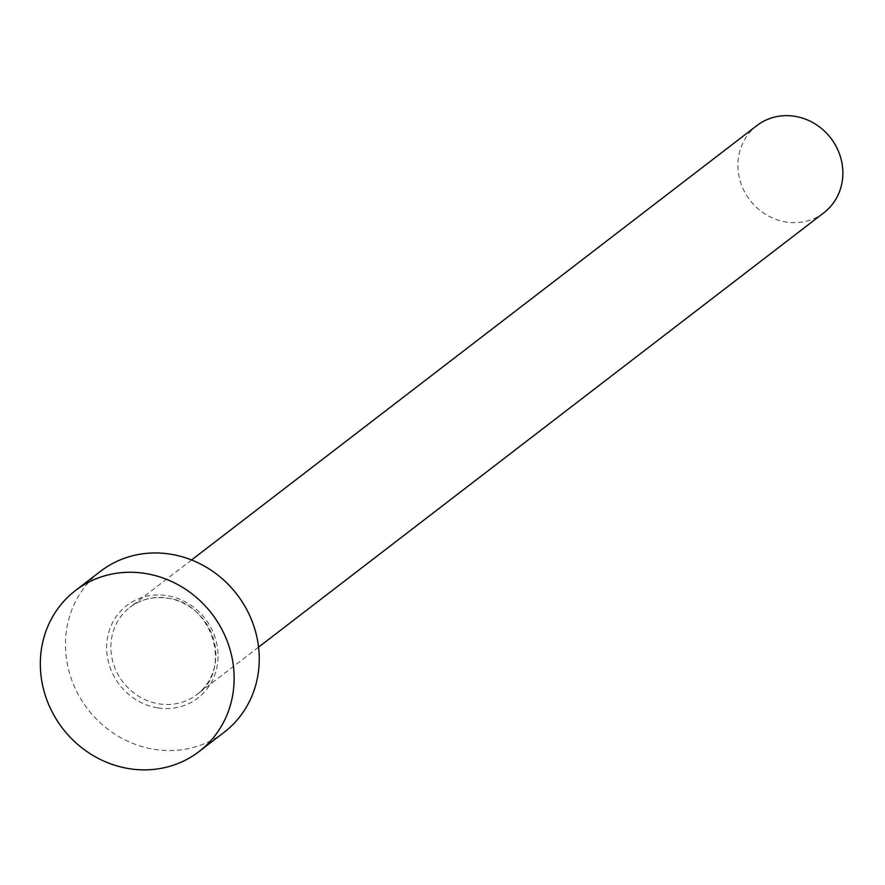 <?xml version="1.0" encoding="UTF-8"?>
<svg xmlns="http://www.w3.org/2000/svg" width="885" height="885" viewBox="0 0 885 885"><rect width="100%" height="100%" fill="white"/><g stroke="black" fill="none" stroke-linecap="round" stroke-linejoin="round"><path stroke-width="0.66" stroke-dasharray="4.42 3.32" d="M823.88 212.743A54.97 50.965 52.5 0 1 786.311 222.069A54.97 50.965 52.5 0 1 740.358 181.58A54.97 50.965 52.5 0 1 756.896 125.57M224.193 732.238A101.487 94.098 52.5 0 1 154.831 749.451A101.487 94.098 52.5 0 1 69.981 674.691A101.487 94.098 52.5 0 1 100.514 571.29M158.028 707.934A58.355 54.107 -127.5 0 0 217.898 660.287A58.355 54.107 -127.5 0 0 166.668 595.594A58.355 54.107 -127.5 0 0 106.797 643.24A58.355 54.107 -127.5 0 0 158.028 707.934M167.431 598.072A54.97 50.965 52.5 0 1 213.385 638.572A54.97 50.965 52.5 0 1 196.846 694.581A54.97 50.965 52.5 0 1 159.278 703.907A54.97 50.965 52.5 0 1 113.324 663.407A54.97 50.965 52.5 0 1 129.863 607.398A54.97 50.965 52.5 0 1 167.431 598.072M191.569 559.973L129.863 607.398C140.693 599.3 153.127 596.225 167.165 598.16C212.699 602.585 233.054 670.376 196.846 694.581L258.564 647.156"/><path stroke-width="1.33" d="M191.569 559.973L756.896 125.57A54.97 50.965 52.5 0 1 794.453 116.245A54.97 50.965 52.5 0 1 840.418 156.733A54.97 50.965 52.5 0 1 823.88 212.743L258.564 647.156M75.391 590.594L100.514 571.29A101.487 94.098 52.5 0 1 169.865 554.076A101.487 94.098 52.5 0 1 254.725 628.837A101.487 94.098 52.5 0 1 224.193 732.238L199.07 751.542A101.487 94.098 52.5 0 1 129.708 768.755A101.487 94.098 52.5 0 1 44.858 693.995A101.487 94.098 52.5 0 1 75.391 590.594A101.487 94.098 52.5 0 1 144.742 573.38A101.487 94.098 52.5 0 1 229.602 648.141A101.487 94.098 52.5 0 1 199.07 751.542"/></g></svg>
